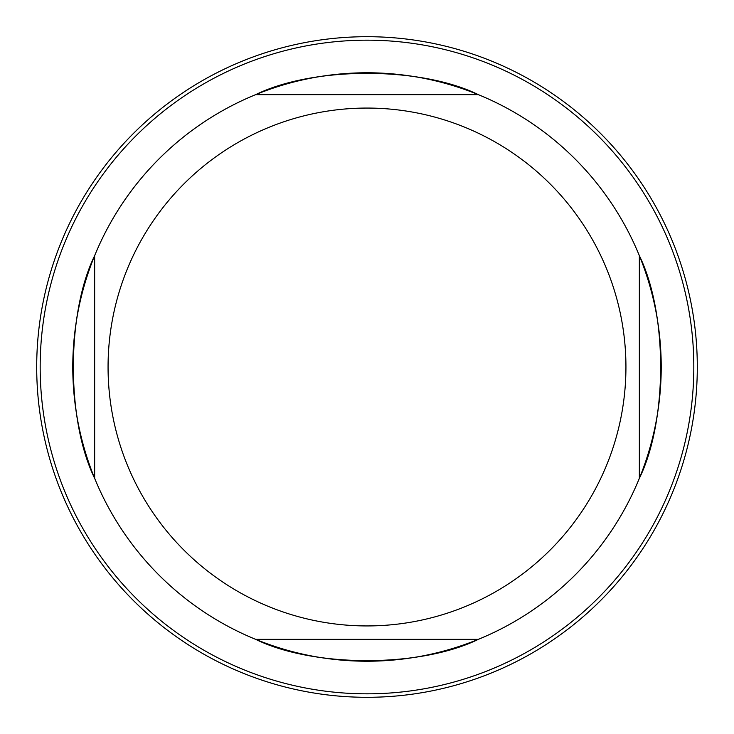<?xml version="1.0" encoding="UTF-8"?>
<svg xmlns="http://www.w3.org/2000/svg" width="734" height="734" viewBox="0 0 734 734"><rect width="100%" height="100%" fill="white"/><g stroke="black" fill="none" stroke-linecap="round" stroke-linejoin="round"><path stroke-width="1.1" d="M255.671 639.351A294.224 294.224 0 0 1 94.649 478.329A294.224 294.224 0 0 0 661.224 367A294.224 294.224 0 0 0 310.271 78.29A294.224 294.224 0 0 0 94.649 478.329C66.28 420.545 66.289 313.381 94.649 255.671A294.224 294.224 0 0 1 255.671 94.649C313.455 66.28 420.619 66.289 478.329 94.649A294.224 294.224 0 0 1 639.351 255.671C667.72 313.455 667.711 420.619 639.351 478.329A294.224 294.224 0 0 1 478.329 639.351C420.545 667.72 313.381 667.711 255.671 639.351L478.329 639.351M697.3 367A330.3 330.3 0 0 1 201.85 653.049A330.3 330.3 0 0 1 201.85 80.951A330.3 330.3 0 0 1 697.3 367M108.063 367A258.937 258.937 0 0 1 496.468 142.754A258.937 258.937 0 0 1 496.468 591.246A258.937 258.937 0 0 1 108.063 367M693.823 367A326.823 326.823 0 0 0 203.584 83.96A326.823 326.823 0 0 0 203.584 650.04A326.823 326.823 0 0 0 693.823 367M94.649 255.671L94.649 478.329M639.351 478.329L639.351 255.671M478.329 94.649L255.671 94.649"/></g></svg>
